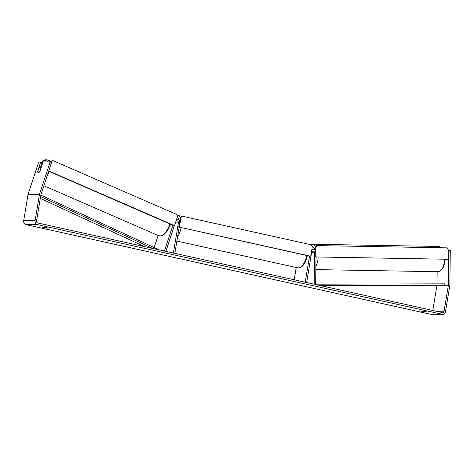 <?xml version="1.0" encoding="UTF-8"?>
<svg xmlns="http://www.w3.org/2000/svg" width="474" height="474" viewBox="0 0 474 474"><rect width="100%" height="100%" fill="white"/><g stroke="black" fill="none" stroke-linecap="round" stroke-linejoin="round"><path stroke-width="0.71" d="M314.303 284.228L315.654 284.228L314.179 284.204L314.576 252.749A1.706 1.475 89.9 0 0 311.655 252.405L306.666 282.54L305.215 282.22L309.534 256.126M315.109 250.225A3.407 2.951 89.9 0 0 313.095 249.312A3.407 2.951 89.9 0 0 311.821 249.65M296.25 267.514L294.224 279.784M315.654 284.228L315.998 256.979M175.949 221.299A1.706 1.475 -90.1 0 1 178.39 222.881L173.401 253.021L174.847 253.341L179.166 227.247M154.157 247.558L158.132 235.483M176.932 219.154L176.654 219.154A3.407 2.951 -90.1 0 1 176.932 219.154A3.407 2.951 -90.1 0 1 179.658 221.245M163.151 250.746L164.502 250.746L172.886 225.274M174.337 225.677L165.882 251.356L164.502 250.746M448.143 250.586L450.3 250.61L449.867 285.004A3.407 2.951 -90.1 0 1 449.814 285.597L445.519 311.56A3.407 2.951 -90.1 0 1 442.621 314.327A3.407 2.951 -90.1 0 1 442.064 314.268L37.44 224.64A3.407 2.951 -90.1 0 1 35.1 220.647L39.395 194.684A3.407 2.951 -90.1 0 1 39.538 194.109L50.12 161.966L42.998 161.978L39.852 171.535A2.844 1.333 113.8 0 1 38.092 172.542A2.844 1.286 113.5 0 1 37.665 171.861L38.909 168.069A2.844 1.286 113.5 0 1 40.13 167.298A2.844 1.286 113.5 0 1 40.391 167.346A2.844 1.286 113.5 0 1 40.847 168.039L39.609 171.837A2.844 1.286 113.5 0 1 39.194 172.24M43.898 227.105L48.253 228.047L46.144 228.071L41.789 227.123L43.898 227.105M424.941 311.329L419.857 310.867L424.212 311.815L426.31 311.809L424.941 311.329M448.825 250.586L448.392 284.975A1.706 1.475 -90.1 0 1 448.368 285.271L444.067 311.24A1.706 1.475 -90.1 0 1 442.343 312.591L37.719 222.964A1.706 1.475 -90.1 0 1 36.545 220.967L40.847 195.004A1.706 1.475 -90.1 0 1 40.918 194.719L51.5 162.576L50.12 161.966M442.621 314.327L431.227 314.339A3.407 2.951 -90.1 0 1 430.665 314.28L26.04 224.652A3.407 2.951 -90.1 0 1 23.7 220.659L28.002 194.696A3.407 2.951 -90.1 0 1 28.138 194.121L38.281 163.305L39.135 161.978L40.717 161.978L37.57 171.535A2.844 1.333 113.8 0 0 38.092 172.542M40.509 167.399L42.097 162.582L40.717 161.978M437.158 271.703L437.01 283.867M436.969 285.295L432.798 310.476M424.313 311.199L424.212 311.815M46.245 227.455L46.144 228.071M179.397 227.141L310.02 256.233L310.731 256.233L312.348 246.468L311.371 244.803L182.449 216.251L181.015 217.376L179.397 227.141L310.731 256.233M181.015 217.376L180.298 217.376L181.738 216.251L182.449 216.251M180.298 217.376L178.68 227.141M50.902 162.315L51.21 161.379L52.81 160.562L176.843 214.544L177.566 216.381L174.509 225.671L173.816 225.683L48.656 171.203M174.509 225.671L48.745 170.93M50.303 162.049L50.517 161.391L51.21 161.379M52.81 160.562L50.517 161.391M315.761 256.961L448.037 259.254L448.161 249.306L446.964 247.866L317.118 245.615L315.885 247.019L315.761 256.961L448.037 259.254M315.885 247.019L315.151 247.019L316.383 245.621L317.118 245.615M315.151 247.019L315.026 256.961M444.802 283.855L315.654 284.175L444.802 283.855L444.808 285.277L320.412 285.585M316.869 284.175L316.869 284.797M40.592 196.538L152.776 248.453M40.29 198.381L144.558 246.628M40.829 195.116L156.521 248.654L156.319 249.235M311.596 252.749L314.576 252.749M175.427 222.887L178.39 222.881M46.938 176.417A12.644 5.724 -66.5 0 0 49.148 171.416M49.74 161.966A12.644 5.724 -66.5 0 0 48.016 159.975L45.433 159.779L43.098 160.846L41.398 162.274M41.647 162.386A11.222 5.084 113.5 0 1 45.261 160.573A11.222 5.084 113.5 0 1 47.548 161.972M169.929 223.989A12.644 5.724 113.5 0 1 159.862 235.957A12.644 5.724 113.5 0 1 158.707 235.732L43.869 185.749M26.04 224.652L37.44 224.64M430.665 314.28L442.064 314.268M28.138 194.121L39.538 194.109M436.27 311.246L444.067 311.24M444.808 285.277L448.368 285.271M444.802 284.981L448.392 284.975M23.7 220.659L35.1 220.647M28.002 194.696L39.395 194.684M177.122 215.243L177.495 215.309A12.644 6.227 102.5 0 1 180.238 217.762M178.923 228.699A11.222 5.528 -77.5 0 0 179.184 227.378A11.222 5.528 -77.5 0 0 179.202 227.259M178.994 220.114A11.222 5.528 -77.5 0 0 177.323 217.133M181.098 227.68A12.644 6.227 102.5 0 1 177.602 236.71M176.879 241.07L297.571 267.804A12.644 6.227 -77.5 0 0 306.637 255.486M437.739 271.715A12.644 6.535 -89 0 0 437.798 271.715A12.644 6.535 -89 0 0 437.858 271.715A12.644 6.535 -89 0 0 444.553 259.207M311.732 244.24A12.644 6.535 91 0 1 311.797 244.24A12.644 6.535 91 0 1 315.512 246.604M318.113 257.015A12.644 6.535 91 0 1 315.88 266.192M441.081 247.766A12.644 6.535 -89 0 0 438.237 246.433A12.644 6.535 -89 0 0 438.177 246.433M315.968 259.509A11.222 5.801 -89 0 0 316.164 256.979M315.109 250.189A11.222 5.801 -89 0 0 312.129 246.095M311.874 249.318L313.095 249.312M170.634 224.297L167.269 231.116L163.666 234.837L161.249 235.939L158.707 235.732M50.86 161.213L48.016 159.975M41.125 167.666L40.391 167.346M307.342 255.64L307.336 255.687C306.577 259.971 305.037 263.354 302.714 265.837C301.12 267.466 299.408 268.124 297.571 267.804M177.495 215.309L181.743 216.251M315.838 269.605L437.875 271.715L440.085 271.152L442.757 268.551L444.707 263.692L445.24 259.219M310.132 244.531L311.797 244.24L438.237 246.433L441.46 247.772"/></g></svg>
